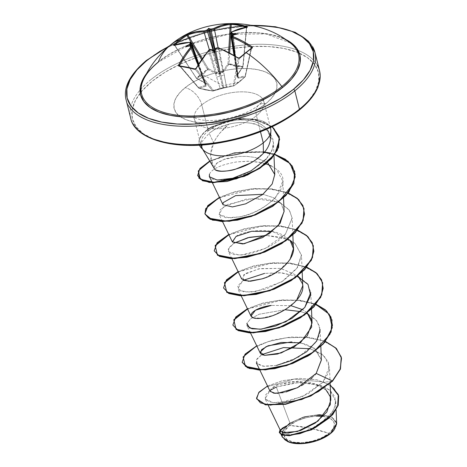 <?xml version="1.0" encoding="UTF-8"?>
<svg xmlns="http://www.w3.org/2000/svg" width="467" height="467" viewBox="0 0 467 467"><rect width="100%" height="100%" fill="white"/><g stroke="black" fill="none" stroke-linecap="round" stroke-linejoin="round"><path stroke-width="0.35" stroke-dasharray="2.33 1.75" d="M251.59 47.926L251.316 47.587L251.462 48.218A96.622 34.698 123.3 0 0 245.455 52.765A96.622 34.698 123.3 0 0 239.308 58.042A0.73 0.397 47.8 0 1 239.39 57.879A0.73 0.397 -132.2 0 0 239.308 58.042A96.622 34.698 -56.7 0 1 245.455 52.765A96.622 34.698 -56.7 0 1 251.462 48.218L245.28 76.646L239.659 81.667L234.271 85.554L239.308 58.042L238.281 58.136L233.261 85.554L226.495 86.798L218.941 48.206L224.347 75.526A2.434 1.308 -11.2 0 0 220.984 76.232L214.429 50.22L220.984 76.232L215.579 48.924L220.984 76.232A2.434 1.308 168.8 0 1 224.347 75.526L226.495 86.798L223.699 87.662L220.984 76.232L223.699 87.662A0.73 0.379 71.2 0 1 223.506 88.082A0.73 0.379 71.2 0 1 223.442 88.094L213.01 91.053L206.42 90.131L199.076 88.292L205.813 86.214L206.618 85.554L206.023 84.638L206.175 83.692L204.972 82.706L196.338 78.065L196.724 78.45L202.696 74.627L222.946 85.776L239.431 81.918L233.973 85.846L223.442 88.094L233.973 85.846A0.73 0.531 -122.5 0 0 234.271 85.554L239.308 58.042L238.281 58.136L233.261 85.554A0.73 0.52 10.4 0 0 234.271 85.554L233.261 85.554A0.73 0.549 78.7 0 0 233.973 85.846L239.431 81.918L222.946 85.776L202.696 74.627L207.838 69.46L207.424 69.093L208.264 68.608L207.838 69.46L216.04 73.751L218.001 74.125L221.965 73.138L223.518 71.895L228.993 63.734L228.801 64.248L235.707 66.413L242.735 67.014L242.893 66.489L236.781 76.08L237.341 76.851L237.23 77.942L238.234 78.152L245.087 76.851L239.431 81.918L245.087 76.851A0.73 0.362 -134.1 0 0 245.216 76.798A0.73 0.362 -134.1 0 0 245.28 76.646A0.73 0.496 12.3 0 0 245.157 75.928L251.164 48.311L245.28 76.646L234.271 85.554A0.73 0.531 57.5 0 1 233.973 85.846A0.73 0.549 -101.3 0 1 233.261 85.554L226.495 86.798A0.73 0.543 80.9 0 0 227.166 87.107A0.73 0.543 -99.1 0 1 226.495 86.798L223.01 87.837A0.73 0.42 -14.1 0 0 223.699 87.662L223.442 88.094L223.699 87.662M186.987 67.137A0.73 0.461 -78.8 0 1 187.174 67.26A96.622 34.138 -151 0 0 179.795 66.034A96.622 34.138 29 0 1 187.174 67.26A96.622 34.138 29 0 1 195.025 69.052L212.608 90.937L206.081 90.014L198.808 88.199L179.55 65.835L179.637 65.409L198.808 88.199A0.73 0.368 106.3 0 0 198.936 88.304A0.73 0.368 106.3 0 0 199.076 88.292L213.01 91.053L223.442 88.094A0.73 0.385 -99.1 0 1 223.384 88.111A0.73 0.385 -99.1 0 1 223.01 87.837L213.501 90.464L195.977 68.655A96.19 59.204 -77.3 0 1 196.14 68.363M243.103 66.588L242.735 67.014A0.73 0.315 -145.3 0 0 242.974 66.944A0.73 0.315 -145.3 0 0 242.939 66.653L237.575 74.271L231.048 32.567A96.19 59.204 -77.3 0 1 246.564 27.728L242.846 66.477L246.483 27.43A96.622 73.815 -96 0 0 245.998 27.273A96.622 73.815 84 0 1 246.483 27.43L242.939 66.653L237.575 74.271L237.119 75.479L237.551 76.074L232.986 34.797L236.063 63.471L231.65 35.609L236.063 63.471A2.434 1.045 171 0 1 235.181 62.841A2.434 1.045 -9 0 0 236.063 63.471L237.551 76.074A0.73 0.339 173.9 0 1 237.68 76.244A0.73 0.339 -6.1 0 0 237.551 76.074A0.73 0.613 -77.9 0 1 237.341 76.851A0.73 0.485 -152.2 0 0 237.627 76.395A0.73 0.339 -6.1 0 0 237.68 76.244A0.73 0.339 173.9 0 1 237.627 76.395L237.54 77.236L238.293 77.259L245.157 75.928A0.73 0.543 -101.9 0 1 245.087 76.851A0.73 0.543 78.1 0 0 245.157 75.928L238.293 77.259L236.576 65.631L238.293 77.259A0.73 0.537 -99.6 0 1 238.234 78.152A0.73 0.537 80.4 0 0 238.293 77.259L237.54 77.236M290.912 43.425A80.896 37.891 -14.1 0 0 158.307 62.041A80.896 37.891 -14.1 0 0 143.276 80.02M147 60.325A95.893 44.914 165.9 0 1 251.806 25.446L246.15 25.638L228.094 27.495L209.741 31.172L191.785 36.525L174.921 43.349L169.007 46.239M312.598 46.677A97.352 45.597 -14.1 0 0 240.429 26.596A97.352 45.597 -14.1 0 0 146.2 61.352A97.352 45.597 165.9 0 1 240.429 26.596A97.352 45.597 165.9 0 1 312.598 46.677M323.292 416.36L331.389 419.121L334.384 423.155L333.555 428.146L329.025 433.323L321.483 437.906L312.084 441.198L302.254 442.687L293.492 442.161L287.129 439.686L284.134 435.647L284.963 430.662L289.493 425.484L308.885 427.924L329.025 433.323C337.244 425.256 335.913 419.699 325.026 416.646C316.247 414.171 296.662 418.829 289.493 425.484A25.889 12.124 -14.1 0 0 293.492 442.161A25.889 12.124 -14.1 0 0 329.025 433.323A194.71 121.017 -129 0 0 308.885 427.924A194.71 121.017 -129 0 0 289.493 425.484L297.035 420.895L306.434 417.609L316.264 416.115M336.66 423.476L331.85 417.037L319.609 414.533L303.935 416.786L289.966 423.055L276.306 387.015L289.966 423.055L304.227 416.704L320.444 414.55L331.938 417.084L336.666 423.896M333.94 430.142A27.763 13.006 -14.1 0 0 323.433 415.309A27.763 13.006 -14.1 0 0 288.063 425.198A27.763 13.006 -14.1 0 0 288.921 442.144M199.543 145.103A34.05 15.948 165.9 0 1 199.152 143.924A34.05 15.948 165.9 0 1 206.204 130.544A34.05 15.948 -14.1 0 0 199.543 145.103M279.301 136.977L273.884 128.232L263.435 122.091L248.327 118.945L236.827 119.231L211.563 127.24A34.05 15.948 -14.1 0 0 206.28 130.853A34.05 15.948 -14.1 0 0 199.228 144.227A34.05 15.948 -14.1 0 0 199.497 145.109A34.05 15.948 165.9 0 1 206.28 130.853L206.204 130.544L209.134 130.217L206.204 130.544A34.05 15.948 165.9 0 1 211.487 126.931L213.845 127.047L208.294 130.894L201.762 104.877A17.04 10.589 -129 0 0 185.084 87.697A52.864 24.757 -14.1 0 0 193.245 121.753A52.864 24.757 -14.1 0 0 265.793 103.715A17.04 10.589 -129 0 0 258.689 105.116A17.04 10.589 -129 0 0 256.453 115.728A35.825 16.777 165.9 0 1 221.778 128.524A35.825 16.777 165.9 0 1 195.224 121.134A35.825 16.777 165.9 0 1 201.762 104.877A35.825 16.777 165.9 0 1 236.436 92.087A35.825 16.777 165.9 0 1 262.991 99.477A35.825 16.777 165.9 0 1 256.453 115.728L260.487 131.77L256.453 115.728A35.825 16.777 165.9 0 1 221.778 128.524A35.825 16.777 165.9 0 1 195.224 121.134A35.825 16.777 165.9 0 1 201.762 104.877L208.294 130.894C204.96 133.574 202.655 136.633 201.376 140.059L201.073 145.757M202.38 148.699L200.822 142.82M298.641 110.23L308.629 100.732L315.418 91.047L318.751 81.532L318.5 72.566L314.67 64.493L307.414 57.616L297.006 52.199L283.843 48.457L268.443 46.531L251.386 46.496L233.337 48.352L214.978 52.024L197.021 57.377L180.163 64.207L165.038 72.239L152.236 81.182A95.893 44.914 -14.1 0 0 167.034 142.949A95.893 44.914 -14.1 0 0 298.641 110.23A95.893 44.914 -14.1 0 0 283.843 48.457A95.893 44.914 -14.1 0 0 152.236 81.182L142.254 90.674L135.459 100.364L132.126 109.873L132.383 118.84L136.212 126.919L143.468 133.796L153.877 139.207M150.812 79.705A97.352 45.597 165.9 0 1 245.035 44.949A97.352 45.597 165.9 0 1 317.21 65.03A97.352 45.597 -14.1 0 0 245.035 44.949A97.352 45.597 -14.1 0 0 150.812 79.705A97.352 45.597 -14.1 0 0 133.042 123.878A97.352 45.597 165.9 0 1 150.812 79.705M201.306 144.105L202.585 149.107L202.223 148.564L201.972 141.676L209.146 133.229L213.635 142.826C216.904 136.049 221.994 129.82 228.906 124.14L220.027 132.914C216.507 137.491 214.376 140.795 213.635 142.826L209.146 133.229L214.668 129.511L228.906 124.14C236.267 122.319 243.587 122.021 250.861 123.241L255.84 124.461L260.388 126.195L267.714 130.871L273.434 142.365L272.086 149.837L266.237 159.013C267.603 157 280.778 144.402 267.714 130.871C259.424 125.483 253.809 122.944 250.861 123.241C243.704 122.015 236.384 122.313 228.906 124.14L221.025 126.481C219.163 127.339 219.992 126.615 214.668 129.511L211.487 126.931L232.321 119.552L242.023 118.542L255.356 119.534L272.319 126.668L255.356 119.534L242.023 118.542L232.321 119.552L211.487 126.931A34.05 15.948 -14.1 0 0 206.204 130.544M213.547 167.314L210.599 155.056L213.635 142.826C211.656 146.749 210.646 151.22 210.599 156.241C210.57 160.204 211.855 164.396 214.452 168.809M253.511 161.249L263.4 153.246C270.702 145.36 272.325 137.888 268.262 130.818C262.886 124.613 256.955 119.365 237.201 120.001L224.785 122.354L213.845 127.047L218.223 124.806L225.584 122.12L237.201 120.001A35.825 16.777 165.9 0 1 270.901 130.369M269.296 125.816A35.825 16.777 -14.1 0 0 237.201 120.001C243.43 119.488 249.378 120.101 255.035 121.834C258.864 122.693 262.921 125.209 267.206 129.382L270.486 139.038M128.431 105.524A97.352 45.597 165.9 0 1 146.2 61.352A97.352 45.597 -14.1 0 0 128.431 105.524M289.966 423.055L287.742 425.052L282.01 428.356L280.842 431.356M286.026 433.23L287.678 433.218M330.84 399.997L328.108 392.187L320.963 386.104L298.425 381.107L277.1 384.843L271.298 388.27L270.142 391.393M275.378 393.372L277.427 393.372M321.395 360.039L314.309 348.213L304.741 343.823L291.525 341.902M261.357 354.325L261.789 354.57M263.119 355.066L264.532 355.352M307.28 312.96L302.791 309.709L307.274 312.966M290.947 305.657L271.292 305.406L290.941 305.663M253.155 317.741L261.292 318.231L273.224 315.371L286.026 309.148L296.563 300.351M243.12 280.311L243.786 274.654L258.7 268.829L280.451 268.344L297.952 275.839L280.649 268.367L259.967 268.589L245.327 273.569L241.661 278.98M265.075 277.807L279.453 270.171L290.03 259.553M236.039 236.43C239.758 232.584 272.746 223.6 289.96 240.114L272.296 231.41M284.099 211.545L281.216 203.711L273.872 197.833L262.962 194.295L273.872 197.833L281.274 203.787L284.088 211.236M213.909 168.056L217.26 162.668L224.178 159.387C223.652 158.996 228.556 158.015 238.888 156.445L247.113 156.381L255.122 157.461L267.55 162.504L255.122 157.461L247.113 156.381L238.888 156.445L224.178 159.387L215.731 163.829L213.921 168.085M209.385 174.354C211.878 168.785 221.019 164.635 236.81 161.903L249.565 161.238L261.894 162.714L265.992 163.829L258.94 162.125L247.965 161.214L236.81 161.903C221.002 164.647 211.86 168.797 209.385 174.354C207.739 178.663 212.981 180.46 225.112 179.76C239.028 178.324 252.74 171.412 266.237 159.013M271.467 166.048L276.388 169.194L282.827 181.091L276.195 196.811C266.097 207.196 253.733 213.904 239.104 216.933L229.169 217.972L219.07 214.411L223.483 206.811L246.091 199.111L264.164 198.691L278.577 202.158L253.587 198.417L227.645 204.412L220.179 209.741L219.286 214.797L225.888 217.756L239.104 216.933C267.106 212.765 296.615 183.152 276.388 169.194L271.467 166.054M280.795 203.174L289.534 210.413L292.149 218.212L285.547 233.903C277.964 242.928 265.6 249.647 248.473 254.048L238.795 255.093L228.392 251.532L228.223 249.168L233.874 243.231L228.795 247.86L228.602 251.917L233.179 254.515L241.731 254.988L265.104 248.543L285.547 233.903L292.132 217.896L289.126 209.841L280.801 203.186M290.118 240.301L294.969 243.389L282.541 237.452L266.476 235.461L287.905 239.279M243.208 280.352L237.586 286.178L240.073 290.783L250.499 292.149L266.476 288.834L283.702 280.55L296.913 268.443L301.454 254.988L294.969 243.389L301.478 255.332L297.567 267.492L281.648 281.84L255.741 291.548L244.019 291.928L237.715 288.659L242.945 280.515L264.631 273.376L280.159 272.722L297.228 276.406L281.77 272.845L264.631 273.376M299.44 277.427L307.403 283.603L310.8 292.459L311.507 309.312M250.493 332.924L247.043 325.779L246.868 323.438L250.668 318.745L259.214 314.227L285.121 309.709M300.853 311.612L306.556 313.526L300.847 311.617M308.757 314.542L316.988 321.062L320.128 329.579L320.829 346.432M276.575 365.392L263.026 366.227L256.365 362.906L256.932 358.977L261.853 354.599L256.43 359.894L257.486 364.266L264.701 366.397L276.575 365.392L298.46 357.162L315.523 342.743L319.539 334.606L319.732 326.772L316.019 319.901L308.769 314.554M310.176 348.738L324.04 355.702L329.451 366.706L322.936 382.304L307.846 393.944L289.19 401.176L273.166 402.665L265.139 398.888L269.99 390.435L265.349 395.21L265.431 399.39L270.142 402.128L278.752 402.776L302.277 396.699L322.936 382.304L328.809 371.948L328.494 362.048L321.915 353.968L310.176 348.732M276.306 387.015L294.87 382.701L314.799 383.565L329.889 390.184L335.738 401.246L333.946 409.384L328.283 417.422L309.458 430.154L289.978 435.314L280.288 432.839L280.813 430.002L283.212 434.806L297.707 434.123L317.414 426.009L332.492 412.052L335.563 404.241L334.81 396.798L330.169 390.424L322.055 385.684L299.166 382.403L276.306 387.015M282.307 437.024L282.599 430.959L286.534 425.927L282.266 431.759L282.377 437.165M287.742 425.052L280.083 429.786L287.742 425.052L281.134 429.371L282.5 432.64M325.639 389.42L310.193 382.28L290.707 381.551L275.209 385.689L270.019 391.042M283.154 392.636L286.055 391.959M298.086 387.412L301.39 385.66M303.55 384.382L310.631 379.204M312.271 377.721L314.939 374.943M267.55 386.028L282.325 380.71L299.849 378.363L316.83 379.77L330.216 384.977L316.83 379.77L299.849 378.363L282.325 380.71L267.55 386.028M256.716 399.075L258.578 393.109L266.435 386.968L294.192 379.041L323.602 382.006L333.631 387.855L338.663 395.882L333.66 387.879L323.689 382.035L294.42 379.023L266.657 386.845L258.706 392.951L256.681 398.917M279.359 432.711L281.98 428.379L279.324 432.553M332.469 381.247L322.936 382.304L332.469 381.247M201.762 104.877A35.825 16.777 165.9 0 1 236.436 92.087A35.825 16.777 165.9 0 1 262.991 99.477A35.825 16.777 165.9 0 1 256.453 115.728A17.04 10.589 51 0 1 258.689 105.116A17.04 10.589 51 0 1 265.793 103.715A52.864 24.757 -14.1 0 0 257.638 69.659A52.864 24.757 -14.1 0 0 185.084 87.697A17.04 10.589 51 0 1 201.762 104.877M182.439 144.875L199.497 144.916M270.72 127.205L285.839 119.167M265.793 103.715L258.736 108.642L250.4 113.072L241.106 116.832L231.206 119.785L221.089 121.811L211.137 122.833L201.732 122.809L193.245 121.753L185.989 119.686L180.25 116.703L176.252 112.915L174.138 108.461L173.998 103.516L175.837 98.274L179.579 92.933L185.084 87.697L192.141 82.77L200.477 78.339L209.776 74.574L219.671 71.626L229.793 69.601L239.746 68.579L249.144 68.596L257.638 69.659L264.888 71.72L270.627 74.708L274.631 78.497L276.738 82.951L276.878 87.895L275.045 93.137L271.298 98.479L265.793 103.715M300.258 342.784L315.108 348.808L321.389 359.806M325.511 341.424L309.428 337.372L290.83 337.034L272.384 340.122L256.745 345.843L272.384 340.122L290.83 337.034L309.428 337.372L325.511 341.424M316.182 304.297L300.1 300.246L281.502 299.913L263.061 303.001L247.417 308.716L263.061 303.001L281.502 299.913L300.1 300.246L316.182 304.297M306.86 267.177L290.778 263.125L272.179 262.787L253.739 265.875L238.094 271.596L253.739 265.875L272.179 262.787L290.778 263.125L306.86 267.177M297.537 230.05L281.449 225.999L262.857 225.666L244.41 228.754L228.766 234.469L244.41 228.754L262.857 225.666L281.449 225.999L297.537 230.05M288.209 192.929L272.127 188.878L253.528 188.54L235.088 191.628L219.443 197.348L235.088 191.628L253.528 188.54L272.127 188.878L288.209 192.929M263.382 151.828L234.346 152.756L209.736 161.004L234.942 152.651L264.532 151.985L274.964 154.361L270.516 153.123M341.307 357.185L334.956 347.384L322.353 340.513L305.325 337.273L286.341 337.799L268.186 341.657L253.505 347.927L244.428 355.311L242.227 362.345L244.428 355.311L253.505 347.927L268.186 341.657L286.341 337.799L305.325 337.273L322.353 340.513L334.956 347.384L341.307 357.185M331.984 320.064L325.604 310.234L312.943 303.363L295.839 300.141L276.797 300.701L258.619 304.612L243.967 310.929L234.983 318.336L232.94 325.371M322.656 282.944L316.276 273.113L303.62 266.237L286.51 263.014L267.468 263.581L249.285 267.492L234.632 273.808L225.654 281.222L223.617 288.25M313.334 245.811L306.947 235.981L294.286 229.11L277.182 225.888L258.14 226.454L239.962 230.365L225.316 236.681L216.332 244.095L214.289 251.123M304.011 208.696L297.631 198.866L284.975 191.99L267.865 188.767L248.823 189.328L230.64 193.239L215.987 199.561L207.009 206.969L204.931 213.845M294.683 171.564L288.39 161.815L275.915 154.962L259.045 151.682L240.207 152.154L222.374 156.077L208.2 162.224L199.613 169.299L197.675 175.896M285.115 309.714L259.208 314.233L250.668 318.745L246.868 323.438M209.134 130.217L213.845 127.047L211.487 126.931L211.563 127.24L232.274 119.885L241.918 118.857L255.198 119.797L272.121 126.761M209.893 161.267L234.446 153.065L263.388 152.125M270.37 153.38L274.8 154.595M219.578 197.629L253.482 188.861L271.987 189.158L288.04 193.134M228.906 234.749L262.804 225.981L281.315 226.285L297.368 230.26M238.228 271.876L272.133 263.108L290.637 263.406L306.691 267.381M247.557 309.002L281.455 300.228L299.966 300.532L316.013 304.507M206.28 130.853A34.05 15.948 165.9 0 1 211.563 127.24L214.668 129.511L209.146 133.229M330.654 433.347L313.631 441.543L299.942 443.586L288.104 441.823M316.772 415.157L306.229 416.757L296.148 420.282L288.063 425.198L283.206 430.755L282.319 436.102L285.524 440.434L287.795 441.694M333.981 430.095L335.312 428.052L336.205 422.705L332.994 418.374L326.17 415.723L324.18 415.397M157.519 62.409A82.11 38.457 165.9 0 1 284.409 38.837L281.478 37.599L270.212 34.395L257.025 32.743L242.42 32.713L226.962 34.301L211.242 37.448L195.871 42.03L181.429 47.873L168.482 54.756L157.519 62.409L148.967 70.54L146.603 73.447M286.802 40.623A80.896 37.891 -14.1 0 0 158.307 62.041A97.352 60.512 -129 0 1 170.56 44.96M208.755 50.564L208.51 50.804L220.126 88.386L208.51 50.804L210.051 49.893L211.814 49.858A96.249 55.666 46.1 0 1 213.285 50.354A96.249 55.666 -133.9 0 0 211.814 49.858L219.986 76.477L211.814 49.858L208.51 50.804A96.19 59.204 102.7 0 0 195.977 68.655L195.025 69.052L212.608 90.937A0.73 0.52 -38.8 0 0 213.501 90.464L195.977 68.655L195.025 69.052A96.622 34.138 -151 0 0 187.174 67.26M223.01 87.837L219.986 76.477A2.434 1.308 -17.1 0 0 216.682 77.429A2.434 1.308 162.9 0 1 219.986 76.477L213.431 50.465L219.986 76.477L223.01 87.837L223.442 88.094L223.01 87.837L220.126 88.386A0.73 0.537 71.2 0 1 219.688 88.969A0.73 0.537 -108.8 0 0 220.126 88.386L213.501 90.464A0.73 0.543 73.4 0 1 213.01 91.053L219.799 88.946L234.09 85.794L245.216 76.798L251.62 47.984A0.73 0.502 -125.2 0 0 251.462 48.218L245.28 76.646A0.73 0.362 45.9 0 1 245.222 76.792A0.73 0.362 45.9 0 1 245.087 76.851L238.234 78.152L237.341 76.851A0.73 0.613 102.1 0 0 237.551 76.074L237.119 75.479M238.234 57.89L238.281 58.136A96.19 58.585 -130.5 0 0 218.941 48.206A0.73 0.379 111.4 0 0 218.766 47.903A0.73 0.379 -68.6 0 1 218.941 48.206L215.579 48.924A0.73 0.397 44 0 1 215.62 48.58A0.73 0.397 -136 0 0 215.579 48.924A96.249 56.279 106.1 0 0 214.505 50.051A96.249 56.279 -73.9 0 1 215.579 48.924L217.155 48.13L218.574 48.107M235.082 55.952L236.576 65.631L235.082 55.952M231.311 36.683L231.819 35.784A96.249 56.279 -73.9 0 1 232.975 35.113L236.174 63.938L231.819 35.784L236.174 63.938L237.464 77.055L235.666 64.86A2.434 1.232 -8.8 0 0 236.576 65.631A2.434 1.232 171.2 0 1 235.666 64.86A2.434 1.232 171.2 0 1 236.174 63.938A2.434 1.232 -8.8 0 0 235.666 64.86L234.212 55.439M230.803 32.392L230.686 34.47L230.803 32.392M231.299 36.636L231.819 35.784A0.73 0.502 59.2 0 1 232.011 35.323A0.73 0.502 -120.8 0 0 231.819 35.784A96.249 56.279 106.1 0 1 232.975 35.113L237.627 76.395A0.73 0.485 27.8 0 1 237.341 76.851L237.394 74.644L242.735 67.014L228.801 64.248A0.73 0.432 113 0 0 229.046 63.74L229.653 52.905L229.046 63.74L235.888 65.905L242.846 66.477L246.564 27.728A96.19 59.204 102.7 0 0 231.048 32.567L235.712 62.035A2.434 1.045 -9 0 0 235.181 62.841A2.434 1.045 171 0 1 235.712 62.035L237.575 74.271L237.131 75.654L233.99 55.31M228.024 63.693L228.655 52.392L228.024 63.693L228.993 63.734L228.024 63.693A0.73 0.321 -146.1 0 0 228.801 64.248A0.73 0.321 33.9 0 1 228.024 63.693L222.794 71.334L220.389 58.994L222.794 71.334L228.024 63.693M218.165 47.967L220.389 58.994L218.165 47.967M214.569 49.911L217.021 59.688L214.931 49.304L220.091 72.613L219.408 72.782L213.693 50.652L216.023 59.939L213.092 50.214L216.023 59.939A2.434 0.963 163.2 0 1 212.724 60.897L209.432 49.969L212.724 60.897A2.434 0.963 -16.8 0 0 216.023 59.939L219.408 72.782L221.662 72.414L222.794 71.334A0.73 0.339 -144.8 0 0 223.518 71.895A0.73 0.339 35.2 0 1 222.794 71.334L220.091 72.613L219.922 73.395L220.091 72.613L217.021 59.688A2.434 0.963 -11.4 0 0 220.389 58.994A2.434 0.963 168.6 0 1 217.021 59.688L214.569 49.911M202.182 58.556L208.264 68.608L216.425 72.916L212.724 60.897L216.425 72.916L217.926 73.342L219.408 72.782L219.922 73.395L219.408 72.782L216.425 72.916A0.73 0.339 -63 0 1 216.04 73.751A0.73 0.339 117 0 0 216.425 72.916L208.264 68.608L207.383 69.128L201.54 59.472L207.383 69.128A0.73 0.432 -140.7 0 0 207.838 69.46A0.73 0.327 118.4 0 0 208.264 68.608L202.182 58.556M206.011 85.076L200.938 72.7A2.434 1.226 160.6 0 1 201.808 73.266A2.434 1.226 160.6 0 1 201.353 74.387L205.346 85.449L206.011 85.076L205.48 84.048A0.73 0.339 -22.1 0 0 205.439 84.264A0.73 0.339 -22.1 0 0 205.556 84.369L200.828 72.227L205.48 84.048L205.591 83.319L204.628 82.461L200.489 70.791A2.434 1.039 160.8 0 1 201.324 71.247A2.434 1.039 160.8 0 1 200.828 72.227L191.575 45.603L200.828 72.227L189.987 45.486L200.828 72.227A2.434 1.039 -19.2 0 0 201.324 71.247A2.434 1.039 -19.2 0 0 200.489 70.791L190.694 42.602A96.19 58.585 -130.5 0 0 174.88 45.55L196.368 78.234L174.88 45.55A96.19 58.585 49.5 0 1 190.694 42.602L204.628 82.461L196.368 78.234L174.821 45.246A96.622 74.37 -112 0 1 175.178 44.873A96.622 74.37 68 0 0 174.821 45.246L196.373 78.03L202.304 74.253L207.424 69.093A0.73 0.391 -133.6 0 0 207.838 69.46L202.696 74.627L196.724 78.45L204.972 82.706L206.023 84.638L205.813 86.214L199.076 88.292L198.522 87.954L198.586 87.504L205.346 85.449L201.353 74.387A2.434 1.226 -19.4 0 0 201.808 73.266A2.434 1.226 -19.4 0 0 200.938 72.7L190.133 45.76A96.249 55.666 46.1 0 1 191.458 45.819L200.938 72.7L189.952 46.064L189.935 45.357L189.952 46.064L190.303 45.48L189.859 45.515M198.539 64.014L205.994 84.866L205.346 85.449A0.73 0.531 -108.3 0 0 205.813 86.214A0.73 0.531 71.7 0 1 205.346 85.449L198.586 87.504L199.076 88.292A0.73 0.537 74 0 1 198.586 87.504L180.128 65.981L198.586 87.504A0.73 0.496 -40.6 0 0 198.808 88.199L198.522 87.954M246.728 27.617L246.564 27.728A0.73 0.56 83.1 0 1 247.025 27.133A0.73 0.56 -96.9 0 0 246.564 27.728L246.483 27.43A0.73 0.444 -71.4 0 1 246.541 27.197A0.73 0.444 108.6 0 0 246.483 27.43M242.735 67.014A0.73 0.473 -91.2 0 0 242.846 66.477L242.893 66.489A0.73 0.514 -84.2 0 1 242.735 67.014A0.73 0.473 88.8 0 0 242.846 66.477L228.993 63.734A0.73 0.397 -74.2 0 1 228.801 64.248L223.518 71.895L219.922 73.395L216.04 73.751L207.838 69.46A0.73 0.432 39.3 0 1 207.383 69.128L196.373 78.03A0.73 0.467 63.4 0 0 196.724 78.45A0.73 0.321 -62.4 0 1 196.467 78.503A0.73 0.321 117.6 0 0 196.724 78.45A0.73 0.508 -123.6 0 1 196.338 78.065L174.693 45.55L174.121 45.264L174.693 45.55M230.225 24.488L230.721 24.442M186.969 35.416L187.454 35.2M174.185 45.246A0.73 0.566 -111.1 0 1 174.88 45.55L174.681 45.527M206.023 84.638A0.73 0.607 50.4 0 1 205.48 84.048L206.023 84.638L205.556 84.369A0.73 0.49 124.6 0 0 206.023 84.638L205.556 84.369L200.938 72.7L191.493 45.819M192.299 46.321L191.458 45.819L192.316 46.373M191.032 44.05L191.505 42.999L190.694 42.602L191.517 43.04M205.48 84.048L205.591 83.319M230.511 33.344L231.048 32.567L230.505 33.309M245.426 76.29L245.28 76.646M237.394 74.644A0.73 0.327 -144.1 0 0 237.61 74.568A0.73 0.327 -144.1 0 0 237.575 74.271A0.73 0.327 35.9 0 1 237.61 74.568A0.73 0.327 35.9 0 1 237.394 74.644M212.608 90.937L213.501 90.464L212.608 90.937L213.01 91.053A0.73 0.537 -85.2 0 1 212.608 90.937L199.076 88.292M198.714 63.74L205.655 83.465L204.628 82.461A0.73 0.333 116.3 0 0 204.744 82.741A0.73 0.333 116.3 0 0 204.972 82.706A0.73 0.333 -63.7 0 1 204.744 82.741A0.73 0.333 -63.7 0 1 204.628 82.461L196.368 78.234A0.73 0.321 117.6 0 0 196.467 78.503A0.73 0.321 -62.4 0 1 196.368 78.234L196.368 78.234M208.731 50.372L208.521 50.448A0.73 0.379 -139.1 0 0 208.51 50.804M213.15 91.042L198.586 88.076L179.556 65.905A0.73 0.508 -82.5 0 1 179.795 66.034M191.458 45.819A0.73 0.508 93 0 0 191.067 45.503A0.73 0.508 -87 0 1 191.458 45.819A96.249 55.666 -133.9 0 0 190.133 45.76L190.303 45.48M251.316 47.587L251.462 48.218A0.73 0.502 54.8 0 1 251.608 47.996M190.694 42.602A0.73 0.52 88.9 0 0 190.244 42.246A0.73 0.52 -91.1 0 1 190.694 42.602M174.821 45.246A0.73 0.438 -136.3 0 0 174.652 45.066A0.73 0.438 43.7 0 1 174.821 45.246L174.88 45.55A0.73 0.566 68.9 0 0 174.384 45.217M231.276 32.048A0.73 0.514 -116.7 0 0 231.048 32.567A0.73 0.514 63.3 0 1 231.276 32.048M212.555 49.893L213.285 50.354M214.505 50.051L214.931 49.304M233.284 35.294L237.487 34.038L233.284 35.294M185.65 46.928L189.952 46.064L185.65 46.928M237.131 75.654L243.103 66.594L246.728 27.641L247.096 27.121L246.728 27.641M250.913 25.259L209.128 31.149L169.702 45.661M334.022 430.043L333.771 430.352M199.17 143.994L199.246 144.303M270.381 127.573L263.855 101.578L263.797 99.453C264.287 99.541 262.6 101.409 258.747 105.063C249.407 112.547 235.806 117.561 217.949 120.107C210.67 120.772 204.674 120.597 199.946 119.581L195.615 118.32L193.408 117.129L194.36 119.032L200.892 145.027M202.52 149.061L202.223 148.564M268.227 405.274L265.139 398.888M330.151 383.425L329.451 366.706M259.821 370.045L259.67 369.736M241.17 295.798L237.715 288.659M302.178 272.185L301.478 255.332M231.842 258.671L228.392 251.532M292.856 235.064L292.149 218.206M222.52 221.551L219.07 214.411M283.527 197.938L282.827 181.091M273.989 155.692L273.434 142.365M335.738 401.246L336.1 409.921M280.288 432.839L281.14 434.614M290.141 42.83L265.886 33.922L228.707 34.225L189.188 44.727L158.126 62.292M205.994 84.871L189.941 46.046M237.464 77.061L237.68 76.244L233.284 35.27M223.384 88.111L220.366 88.771L223.384 88.111M205.655 83.465L196.198 78.258M210.798 49.648L209.035 50.261"/><path stroke-width="0.7" d="M143.276 80.02A80.896 37.891 -14.1 0 0 185.317 115.857A80.896 37.891 -14.1 0 0 281.817 86.547A1.459 0.905 -129 0 0 282.885 87.288A1.459 0.905 51 0 1 281.817 86.547A80.896 37.891 -14.1 0 1 189.795 115.985A80.896 37.891 -14.1 0 1 141.559 85.105A80.896 37.891 -14.1 0 1 158.307 62.041A97.352 60.512 51 0 1 170.56 44.96A97.352 60.512 51 0 1 179.801 39.467A97.352 74.93 -112 0 1 186.193 34.949L188.038 34.015L195.796 31.756L204.213 30.845L206.548 30.18A96.973 64.621 -84.1 0 1 207.64 29.567A72.327 26.537 -144.7 0 1 208.656 28.312A72.327 26.07 116.6 0 1 210.103 28.954A96.973 64.002 56.4 0 1 211.347 28.983L213.717 28.481L221.662 25.323L229.653 23.665L239.431 24.64L247.568 26.969L239.431 28.849L231.609 32.03L231.229 32.562L231.854 33.052A96.973 64.002 56.4 0 1 233.173 33.531A72.327 69.081 158 0 1 237.487 34.038A72.327 21.231 163.9 0 0 233.453 34.692A96.973 56.705 106.1 0 0 232.397 35.305L232.029 35.918L232.677 36.49L242.338 40.991L251.917 46.688L252.466 47.395L252.18 48.043A97.352 34.961 123.3 0 0 246.132 52.631A97.352 34.961 123.3 0 0 239.939 57.949A0.73 0.397 -132.2 0 0 239.396 57.873A0.73 0.397 47.8 0 1 239.39 57.873A0.73 0.397 47.8 0 1 239.939 57.949A97.352 34.961 -56.7 0 1 246.132 52.631A0.73 0.455 -129 0 0 245.455 52.765A0.73 0.455 51 0 1 246.132 52.631A97.352 60.512 51 0 1 281.817 86.547A80.896 37.891 -14.1 0 0 290.912 43.425M192.287 46.291L191.867 47.5L198.002 64.884L191.867 47.5A96.19 61.562 99.7 0 0 179.637 65.409L179.795 66.034A0.73 0.508 97.5 0 0 179.071 66.221A97.352 34.395 29 0 1 186.502 67.458A0.73 0.461 -78.8 0 1 186.987 67.137A0.73 0.461 101.2 0 0 186.502 67.458A97.352 34.395 -151 0 0 179.071 66.221L178.528 65.777L178.686 64.901L184.523 55.363L191.009 46.852L191.318 46.04L190.723 45.667A96.973 56.087 -133.9 0 0 189.509 45.614A72.327 21.208 168.3 0 0 185.65 46.928A72.327 69.104 172.4 0 1 189.228 44.458A96.973 64.621 -84.1 0 1 190.18 43.413L190.513 42.684L189.941 42.392L181.616 43.221L174.004 45.363L173.636 45.352L173.952 44.855A97.352 74.93 -112 0 1 179.801 39.467A97.352 60.512 -129 0 0 170.56 44.96M146.603 73.447L143.153 78.841L140.298 86.985L140.514 94.661L143.795 101.578L150.012 107.463L158.92 112.103L170.192 115.302L183.379 116.954L197.985 116.984L213.442 115.396L229.163 112.249L244.533 107.667L258.975 101.824L271.922 94.941L282.885 87.288A82.11 38.457 165.9 0 1 178.919 116.592A82.11 38.457 165.9 0 1 146.603 73.453M250.913 25.259L275.437 26.747L295.214 32.316L308.605 41.283L314.939 52.386L319.545 70.739L320.228 75.829L318.056 86.909C314.892 94.737 308.623 102.471 299.248 110.113A1.459 0.905 -129 0 0 299.44 109.202A97.352 45.597 165.9 0 1 205.217 143.959A97.352 45.597 165.9 0 1 133.042 123.878A97.352 45.597 -14.1 0 0 205.217 143.959A97.352 45.597 -14.1 0 0 299.44 109.202A97.352 45.597 -14.1 0 0 317.21 65.03A97.352 45.597 165.9 0 1 299.44 109.202L294.835 90.849A1.459 0.905 -129 0 0 293.404 89.372L303.392 79.88L310.181 70.19L313.515 60.681L313.264 51.714L309.434 43.635L302.172 36.759L291.764 31.347L278.606 27.606L263.201 25.679L251.801 25.446A95.893 44.914 165.9 0 1 293.404 89.372A1.459 0.905 51 0 1 294.835 90.849A97.352 45.597 -14.1 0 0 312.598 46.677A97.352 45.597 165.9 0 1 294.835 90.849L299.44 109.202A1.459 0.905 51 0 1 299.254 110.113A1.459 0.905 51 0 1 298.641 110.23L285.839 119.167M169.702 45.661L146.399 60.441A1.459 0.905 51 0 1 147 60.325A1.459 0.905 -129 0 0 146.393 60.441C129.797 74.562 123.031 87.685 126.096 99.815L130.707 118.169C133.871 137.438 170.519 150.467 215.118 143.591C249.442 138.214 277.48 127.059 299.248 110.113M336.666 423.896L334.022 430.043L330.455 433.609A27.763 13.006 -14.1 0 0 333.87 430.23M287.742 425.052L289.966 423.055M202.585 149.107L202.38 148.699A34.05 15.948 165.9 0 1 199.543 145.103A34.05 15.948 -14.1 0 0 202.38 148.699L202.585 149.107A34.05 15.948 165.9 0 1 199.497 145.109A34.05 15.948 -14.1 0 0 202.585 149.107M202.223 148.564L214.452 168.809C214.715 169.941 217.097 170.747 221.597 171.22C227.26 171.097 231.755 170.473 235.082 169.358L250.575 162.995L253.511 161.249M270.901 130.369A35.825 16.777 165.9 0 1 263.265 142.844L260.487 131.77L263.265 142.844L263.4 153.246L263.265 142.844A35.825 16.777 165.9 0 1 229.297 155.569A35.825 16.777 165.9 0 1 202.421 148.856A35.825 16.777 -14.1 0 0 229.297 155.569A35.825 16.777 -14.1 0 0 263.265 142.844A35.825 16.777 -14.1 0 0 270.37 127.754M294.835 90.849A97.352 45.597 165.9 0 1 200.606 125.605A97.352 45.597 165.9 0 1 128.431 105.524A97.352 45.597 -14.1 0 0 200.606 125.605A97.352 45.597 -14.1 0 0 294.835 90.849M268.227 405.274L280.842 431.356L286.026 433.23M287.678 433.218L300.655 430.434L315.418 422.974L326.83 412.04L330.84 399.997L330.151 383.425M259.821 370.045L270.142 391.393L275.378 393.372M277.427 393.372L297.386 387.756L316.2 373.419L321.395 360.039L320.829 346.432M291.525 341.902L268.105 345.761L261.596 349.649L260.317 353.233L261.357 354.325M261.789 354.57L263.119 355.066M307.274 312.966L311.477 319.481L311.652 327.081L300.719 342.416L281.181 352.959L264.532 355.352L277.567 354.033L294 347.092L307.286 335.761L312.073 322.913L307.28 312.96M302.791 309.709L290.947 305.657L302.785 309.709M296.563 300.351L302.75 285.798L302.534 283.901C306.469 298.862 278.787 317.005 261.753 318.179C243.902 320.49 248.999 308.378 271.292 305.406L255.443 310.234L250.995 316.112L253.155 317.741M302.534 283.901L297.952 275.839L302.534 283.901M231.842 258.671L241.661 278.98L248.648 281.286L262.098 278.852L265.075 277.807M290.03 259.553L293.422 248.678L289.96 240.114C301.77 252.11 282.763 273.02 262.098 278.852L250.534 281.227L243.12 280.311M272.296 231.41L251.608 231.305L236.039 236.43L232.344 241.859L242.747 243.972L262.717 237.563L278.443 225.479L284.099 211.545L283.527 197.938M262.962 194.295L235.613 195.632L223.162 202.625L223.016 204.733L232.426 206.939L245.7 203.828L262.664 194.529L272.185 183.975L274.771 174.424L267.55 162.504L274.777 174.553L272.138 184.062L262.962 194.29M213.547 167.314L213.028 166.24M266.237 159.013L251.053 170.84L232.7 178.26L217.137 180.058L209.485 176.76L209.409 174.279M265.992 163.829L271.467 166.048L265.992 163.829M280.801 203.186L278.577 202.158L280.795 203.174M233.874 243.231L249.413 237.335L266.47 235.461L247.843 237.703L233.868 243.231M287.905 239.279L290.118 240.301M246.868 323.438L249.67 328.038L260.224 329.247L275.676 326.001L291.951 318.366L304.747 307.508L310.648 295.413L307.987 284.368L297.228 276.406L299.44 277.427M310.8 292.459L304.717 307.543L285.816 321.798L261.514 329.142L251.97 328.791L247.043 325.779M285.121 309.709L300.853 311.612M308.769 314.554L306.55 313.532L308.757 314.542M320.128 329.579L316.737 340.939L306.55 351.809L292.027 360.396L276.575 365.392M261.853 354.599L283.539 347.588L310.176 348.738L283.539 347.582L261.847 354.599M269.99 390.435L276.306 387.015L269.99 390.435M280.813 430.002L286.534 425.927L280.813 429.996M281.14 434.614L282.377 437.165L289.628 442.348L302.931 443.44L318.185 440.095L330.659 433.347L336.66 423.476L336.1 409.921M282.5 432.64L297.426 431.473L317.998 421.1L330.309 404.726L330.239 396.465L325.639 389.42M270.019 391.042L273.913 393.243L283.154 392.636M286.055 391.959L298.086 387.412M301.39 385.66L303.55 384.382M310.631 379.204L312.271 377.721M314.939 374.943L316.2 373.419L332.393 380.938L318.476 391.539L301.7 399.524L270.27 405.14L260.399 402.881L256.529 398.153L259.092 392.099L267.55 386.028L258.788 392.449L256.64 398.765L265.495 404.562L285.652 403.973L310.748 395.695L332.393 380.938L332.469 381.247L310.824 396.004L285.734 404.282L265.571 404.871L256.64 398.765M330.216 384.977L338.295 394.597L337.618 406.395L329.025 418.117L315.225 427.679L300.024 433.615L287.322 435.454L280.171 433.72L280.083 429.786L279.284 432.401L282.272 434.783L289.394 435.407L311.559 429.465L332.597 414.398L338.126 405.006L338.628 395.73L330.216 384.977M279.324 432.553L282.132 435.022L289.172 435.734L311.431 429.868L332.673 414.708L338.231 405.233L338.663 395.882L338.207 405.315L332.673 414.708L311.635 429.774L289.476 435.717L282.348 435.092L279.284 432.401M281.98 428.379L286.259 425.992L281.98 428.379M256.681 398.917L265.349 404.825L285.5 404.323L310.701 396.063L332.469 381.247L340.431 369.105L341.307 357.185L340.466 369.018L332.469 381.247L340.087 369.49L341.535 358.294L336.474 348.598L325.511 341.424L335.971 348.09L341.266 357.033L340.355 368.796L332.393 380.938L316.2 373.419L321.389 359.806M200.892 145.027L202.38 148.699M213.909 168.056L214.452 168.809C216.986 174.979 248.602 169.55 263.4 153.246C266.838 149.884 269.144 145.704 270.311 140.69L270.895 131.087M153.877 139.207L167.034 142.949L182.439 144.875M199.497 144.916L217.546 143.06L235.905 139.382L253.855 134.029L270.72 127.205M284.088 211.236L280.101 223.331L269.208 233.693L244.083 243.803L232.42 242.011L236.039 236.43M264.532 355.352L260.137 352.1L266.05 346.677L281.122 342.457L300.258 342.784M256.745 345.843L243.097 356.899L245.35 366.326L262.436 369.724L288.25 364.75L313.701 351.908L329.848 334.372L332.434 325.318L330.893 316.918L325.33 309.755L316.182 304.297L326.643 310.964L331.944 319.907L331.062 331.593L323.211 343.654L309.685 354.616L292.628 363.157L274.719 368.335L258.782 369.706L247.329 367.43L242.186 362.194L245.064 354.132L256.745 345.843M247.417 308.716L233.774 319.778L236.028 329.2L253.114 332.597L278.922 327.624L304.379 314.781L320.525 297.245L323.106 288.192L321.57 279.797L316.001 272.635L306.86 267.177L317.321 273.843L322.621 282.786L321.734 294.473L313.882 306.539L300.351 317.496L283.288 326.036L265.379 331.214L249.442 332.586L237.995 330.297L232.864 325.061L235.747 317.005L247.417 308.716M238.094 271.596L224.446 282.652L226.705 292.079L243.792 295.477L269.599 290.503L295.056 277.655L311.197 260.125L313.783 251.071L312.242 242.671L306.679 235.508L297.537 230.05L307.992 236.716L313.293 245.654L312.411 257.34L304.566 269.406L291.04 280.363L273.977 288.91L256.074 294.087L240.131 295.459L228.678 293.183L223.541 287.941L226.419 279.885L238.094 271.596M228.766 234.469L215.124 245.531L217.377 254.953L234.463 258.35L260.277 253.377L285.728 240.534L301.875 222.998L304.461 213.944L302.92 205.55L297.356 198.387L288.209 192.929L298.67 199.596L303.97 208.545L303.083 220.226L295.232 232.292L281.7 243.249L264.637 251.789L246.734 256.967L230.797 258.339L219.344 256.05L214.213 250.814L217.097 242.758L228.766 234.469M219.443 197.348L205.673 208.65L204.96 213.944L208.521 218.13L226.658 221.171L253.33 215.415L278.764 201.639L293.62 183.467L295.115 174.337L292.301 166.077L285.39 159.265L274.964 154.361L288.098 161.319L294.642 171.407L293.761 183.093L285.915 195.159L272.389 206.122L255.326 214.662L237.417 219.84L221.481 221.212L210.027 218.93L204.89 213.693L207.768 205.632L219.443 197.348M270.516 153.123L263.382 151.828M209.736 161.004L198.271 171.004L200.343 179.27L214.662 182.457L236.39 178.843L258.654 168.745L274.649 154.396L279.645 139.189L272.319 126.668L279.225 136.685L278.519 147.169L271.648 158.091L259.611 168.132L244.223 176.077L213.145 182.445L202.439 180.443L197.599 175.586L199.911 168.511L209.736 161.004M316.013 304.507L329.247 314.238L332.265 327.741L324.542 342.574L308.004 356.012L286.586 365.632L265.338 369.893L249.279 368.475L242.227 362.345L247.405 367.739L258.858 370.016L274.8 368.644L292.704 363.466L309.761 354.926L323.287 343.963L331.138 331.903L331.984 320.064M232.864 325.061L238.071 330.607L249.524 332.895L265.46 331.523L283.364 326.345L300.427 317.805L313.958 306.848L321.81 294.782L322.656 282.944M223.541 287.941L228.754 293.492L240.213 295.769L256.149 294.397L274.059 289.219L291.116 280.673L304.642 269.716L312.487 257.65L313.334 245.811M214.213 250.814L219.426 256.36L230.873 258.648L246.81 257.276L264.713 252.098L281.776 243.558L295.307 232.601L303.159 220.535L304.011 208.696M274.8 154.595L290.176 163.555L295.226 176.859L288.927 192.025L272.956 206.116L251.31 216.466L229.35 221.294L212.497 220.144L204.966 213.991L210.103 219.239L221.556 221.521L237.499 220.15L255.402 214.972L272.465 206.432L285.991 195.469L293.842 183.403L294.683 171.564M197.599 175.586L202.515 180.752L213.221 182.755L244.299 176.386L259.687 168.441L271.724 158.401L278.595 147.479L279.266 136.837L272.121 126.761M300.847 311.617L285.115 309.714M264.631 273.376L243.208 280.352M279.301 136.977L277.363 150.368L265.91 163.899L247.638 174.967L227.009 181.5L209.21 182.463L198.872 178.178L198.942 170.262L209.893 161.267M263.388 152.125L270.37 153.38M204.931 213.845L207.943 205.836L219.578 197.629M288.04 193.134L297.275 198.563L302.925 205.708L304.542 214.102L302.026 223.162L285.944 240.744L260.469 253.645L234.597 258.66L217.464 255.268L215.205 245.829L228.906 234.749M297.368 230.26L306.597 235.683L312.254 242.828L313.871 251.223L311.349 260.288L295.267 277.871L269.792 290.772L243.926 295.786L226.787 292.395L224.534 282.949L238.228 271.876M306.691 267.381L315.925 272.81L321.576 279.955L323.193 288.349L320.677 297.409L304.595 314.992L279.12 327.892L253.248 332.907L236.109 329.515L233.856 320.076L247.557 309.002M288.921 442.144A27.763 13.006 -14.1 0 0 330.455 433.609L330.654 433.347M287.771 441.683L282.307 437.024M287.795 441.694L292.348 443.084L301.746 443.65L312.289 442.051L322.37 438.525L330.455 433.609L333.981 430.095M324.18 415.397L316.772 415.157M316.264 416.115L323.292 416.36M147 60.325L137.012 69.822L130.223 79.507L126.89 89.022L127.141 97.988L130.97 106.062L138.232 112.938L148.64 118.355L161.798 122.097L177.197 124.024L194.254 124.059L212.31 122.202L230.663 118.53L248.619 113.177L265.478 106.348L280.603 98.315L293.404 89.372A95.893 44.914 165.9 0 1 161.798 122.097A95.893 44.914 165.9 0 1 147 60.325L159.802 51.388L169.007 46.239M282.885 87.288L291.437 79.156L297.251 70.856L300.106 62.712L299.89 55.036L296.609 48.119L290.392 42.234L284.403 38.837A82.11 38.457 165.9 0 1 282.885 87.288M230.721 24.442L231.253 24.407A96.622 73.815 84 0 1 245.998 27.273A96.622 73.815 -96 0 0 231.253 24.407A0.73 0.467 -86.4 0 1 231.72 23.63A97.352 74.37 -96 0 1 247.066 26.677A0.73 0.444 108.6 0 0 246.541 27.197A0.73 0.444 -71.4 0 1 247.066 26.677L247.241 27.156A0.73 0.56 -96.9 0 0 247.025 27.133A0.73 0.56 83.1 0 1 247.241 27.156A96.914 59.648 -77.3 0 0 231.609 32.03A0.73 0.514 -116.7 0 0 231.276 32.048A0.73 0.514 63.3 0 1 231.609 32.03L231.854 33.052A0.73 0.414 109.4 0 0 231.398 34.015L231.65 35.609L231.398 34.015A0.73 0.414 -70.6 0 1 231.854 33.052A96.973 64.002 -123.6 0 1 233.173 33.531L232.42 33.828L232.84 34.54A96.249 63.524 -123.6 0 0 231.398 34.015A96.249 63.524 56.4 0 1 232.84 34.54L233.284 35.294L232.42 33.828L233.173 33.531A72.327 69.081 158 0 1 237.487 34.038A72.327 21.231 163.9 0 0 233.453 34.692A96.973 56.705 -73.9 0 0 232.397 35.305A0.73 0.502 -120.8 0 0 232.011 35.323A0.73 0.502 59.2 0 1 232.397 35.305L232.677 36.49A0.73 0.385 111.9 0 0 232.222 37.465L235.082 55.952L232.222 37.465A96.19 60.944 52.6 0 1 251.316 47.587A96.19 60.944 -127.4 0 0 232.222 37.465A0.73 0.385 -68.1 0 1 232.677 36.49A96.914 61.405 -127.4 0 1 251.917 46.688L251.164 48.311L251.917 46.688L252.18 48.043A0.73 0.502 -125.2 0 0 251.614 47.99A0.73 0.502 54.8 0 1 252.18 48.043A97.352 34.961 -56.7 0 0 246.132 52.631A97.352 60.512 -129 0 1 281.817 86.547A80.896 37.891 -14.1 0 0 286.802 40.623M214.516 50.022L214.055 50.845L214.931 49.304L211.037 29.976L215.048 49.578A96.973 56.705 -73.9 0 1 216.028 48.545L218.398 48.037A96.914 59.029 49.5 0 1 237.89 58.042L239.939 57.949L238.964 58.317L237.89 58.042L228.159 52.456L218.398 48.037L217.137 47.967L216.028 48.545A96.973 56.705 106.1 0 0 215.048 49.578A72.327 21.336 118.2 0 1 214.481 52.648A72.327 21.803 -146.3 0 1 212.578 50.197A96.973 56.087 -133.9 0 0 211.23 49.736L209.981 49.747L208.901 50.401L202.293 58.889L196.268 68.386L195.445 69.134L194.418 69.268A97.352 34.395 -151 0 0 186.502 67.458A97.352 34.395 29 0 1 194.418 69.268L196.268 68.386A96.914 59.648 -77.3 0 1 208.901 50.401L211.23 49.736A0.73 0.403 -71.7 0 1 211.615 49.578L211.615 49.578A0.73 0.403 108.3 0 0 211.23 49.736A96.973 56.087 46.1 0 1 212.578 50.197L211.615 49.578L210.798 49.648M196.14 68.363A96.19 59.204 -77.3 0 1 208.51 50.804A0.73 0.379 40.9 0 1 208.521 50.448A0.73 0.379 40.9 0 1 208.901 50.401A0.73 0.379 -139.1 0 0 208.521 50.448L195.977 68.655M213.285 50.354L212.713 49.963M218.941 48.206A96.19 58.585 49.5 0 1 238.281 58.136L237.89 58.042L238.234 57.89M230.225 24.488A0.73 0.555 -96.4 0 0 229.653 23.665A96.914 62.029 99.7 0 0 213.717 28.481A0.73 0.508 63.7 0 1 214.406 29.269A96.19 61.562 -80.3 0 1 230.225 24.488L228.655 52.392L230.225 24.488L231.253 24.407L230.803 32.392L231.253 24.407A0.73 0.467 93.6 0 1 231.72 23.63L229.653 23.665A0.73 0.555 83.6 0 1 230.225 24.488A96.19 61.562 99.7 0 0 214.406 29.269L218.165 47.967L214.406 29.269L211.037 29.976A96.249 63.524 -123.6 0 0 209.689 29.946L214.569 49.911L209.59 30.016L209.181 30.507L209.689 29.946A96.249 63.524 56.4 0 1 211.037 29.976A0.73 0.496 -88 0 1 211.347 28.983A96.973 64.002 -123.6 0 0 210.103 28.954L209.689 29.946L210.103 28.954A72.327 26.07 116.6 0 0 208.656 28.312L209.181 30.507L208.469 30.25A96.249 64.137 95.9 0 0 207.278 30.91L213.092 50.214L207.278 30.91L203.974 31.861A96.19 60.944 -127.4 0 0 187.915 35.007L202.182 58.556L187.915 35.007A0.73 0.555 -111.6 0 1 188.038 34.015L186.193 34.949A97.352 74.93 68 0 0 179.801 39.467A97.352 74.93 68 0 0 173.952 44.855L174.004 45.363A96.914 59.029 49.5 0 1 189.941 42.392L190.18 43.413A96.973 64.621 95.9 0 0 189.228 44.458L190.034 44.365L189.952 46.064L189.999 45.188A96.249 64.137 -84.1 0 1 191.032 44.05A96.249 64.137 95.9 0 0 189.999 45.188L190.034 44.365L189.228 44.458A72.327 69.104 172.4 0 0 185.65 46.928A72.327 21.208 168.3 0 1 189.509 45.614A96.973 56.087 46.1 0 1 190.723 45.667L191.009 46.852A96.914 62.029 99.7 0 0 178.686 64.901L179.071 66.221A0.73 0.508 -82.5 0 1 179.562 65.905L179.602 65.94M230.686 34.47L229.653 52.905L230.686 34.47M213.693 50.652L208.591 30.267L209.181 30.507L208.656 28.312A72.327 26.537 -144.7 0 0 207.64 29.567A96.973 64.621 95.9 0 0 206.548 30.18L204.213 30.845A96.914 61.405 -127.4 0 0 188.038 34.015A0.73 0.555 68.4 0 0 187.915 35.007A96.19 60.944 52.6 0 1 203.974 31.861L209.432 49.969L203.974 31.861A0.73 0.514 -91.5 0 1 204.213 30.845A0.73 0.514 88.5 0 0 203.974 31.861L207.278 30.91A0.73 0.49 -119.8 0 0 206.548 30.18A0.73 0.49 60.2 0 1 207.278 30.91A96.249 64.137 -84.1 0 1 208.469 30.25L207.593 29.707L208.591 30.267L213.693 50.652M201.54 59.472L186.969 35.416A96.622 74.37 68 0 0 175.178 44.873A96.622 74.37 -112 0 1 186.969 35.416L187.915 35.007L186.969 35.416A0.73 0.461 -121.4 0 0 186.193 34.949A0.73 0.461 58.6 0 1 186.969 35.416L201.54 59.472M191.575 45.603L191.032 44.05L191.575 45.603M179.55 65.835L179.637 65.409L178.686 64.901L179.637 65.409A96.19 61.562 -80.3 0 1 191.867 47.5A0.73 0.379 -139.6 0 0 191.009 46.852A0.73 0.379 40.4 0 1 191.867 47.5L192.299 46.321L198.539 64.014M251.316 47.587L251.462 48.218L251.316 47.587M198.714 63.74L191.505 42.993L191.032 44.05A0.73 0.409 -137.1 0 0 190.18 43.413A0.73 0.409 42.9 0 1 191.032 44.05M232.753 34.885L231.299 36.636L232.222 37.465L231.299 36.613M231.398 34.015L230.5 33.297L231.398 34.015M195.025 69.052A0.73 0.403 104.4 0 0 194.873 68.941A0.73 0.403 104.4 0 0 194.418 69.268A0.73 0.403 -75.6 0 1 194.873 68.941A0.73 0.403 -75.6 0 1 194.879 68.947L195.901 68.415M187.174 67.26A0.73 0.461 101.2 0 0 186.981 67.137L179.562 65.905M214.838 49.426L215.048 49.578A72.327 21.336 118.2 0 1 214.481 52.648A72.327 21.803 -146.3 0 1 212.578 50.197L212.555 49.893M216.028 48.545A0.73 0.397 -136 0 0 215.62 48.58A0.73 0.397 44 0 1 216.028 48.545M218.398 48.037A0.73 0.379 -68.6 0 1 218.766 47.903A0.73 0.379 111.4 0 0 218.398 48.037M190.221 45.462L191.067 45.503A0.73 0.508 93 0 0 190.723 45.667A0.73 0.508 -87 0 1 191.067 45.503L192.299 46.321M190.303 45.48L189.859 45.515M251.608 47.996A0.73 0.502 54.8 0 1 251.614 47.99L239.39 57.879L238.234 57.896L218.766 47.903L215.62 48.58C215.491 48.066 216.542 47.844 218.766 47.903M191.505 42.999L190.238 42.246A0.73 0.52 88.9 0 0 189.941 42.392A0.73 0.52 -91.1 0 1 190.244 42.246L174.173 45.246L174.693 45.55M174.384 45.217A0.73 0.566 68.9 0 0 174.004 45.363A0.73 0.566 -111.1 0 1 174.185 45.246M233.115 34.762L232.689 34.937M174.652 45.066A0.73 0.438 -136.3 0 0 173.952 44.855A0.73 0.438 43.7 0 1 174.652 45.066M211.347 28.983A0.73 0.496 92 0 0 211.037 29.976L214.406 29.269A0.73 0.508 -116.3 0 0 213.717 28.481L211.347 28.983M214.055 50.845L214.481 52.648L214.055 50.845M215.62 48.58L215.065 49.35M290.141 42.83C258.952 17.232 204.102 16.322 170.49 45.013C158.634 54.762 149.615 66.314 143.433 79.676C145.873 74.189 150.771 68.392 158.126 62.292M270.381 127.573L270.667 128.688M259.67 369.736L256.365 362.906M260.317 353.233L250.493 332.924M312.073 322.913L311.507 309.312M250.995 316.112L241.17 295.798M302.75 285.798L302.178 272.185M293.422 248.678L292.856 235.064M232.344 241.859L222.52 221.551M223.016 204.733L209.485 176.76M274.771 174.424L273.989 155.692M338.628 395.73L338.703 396.039M341.348 357.343L341.266 357.033M242.268 362.503L242.186 362.194M332.025 320.216L331.944 319.907M322.697 283.095L322.621 282.786M313.375 245.963L313.293 245.654M304.052 208.854L303.97 208.545M204.966 214.003L204.89 213.693M294.724 171.716L294.642 171.407M279.307 136.994L279.225 136.685M231.299 36.63L234.212 55.439M246.728 27.641L247.037 27.133L231.282 32.042L230.505 33.309L233.99 55.31M209.035 50.261L208.731 50.372M211.615 49.578C210.255 49.28 209.222 49.572 208.521 50.448M186.987 67.137L194.879 68.947"/></g></svg>
